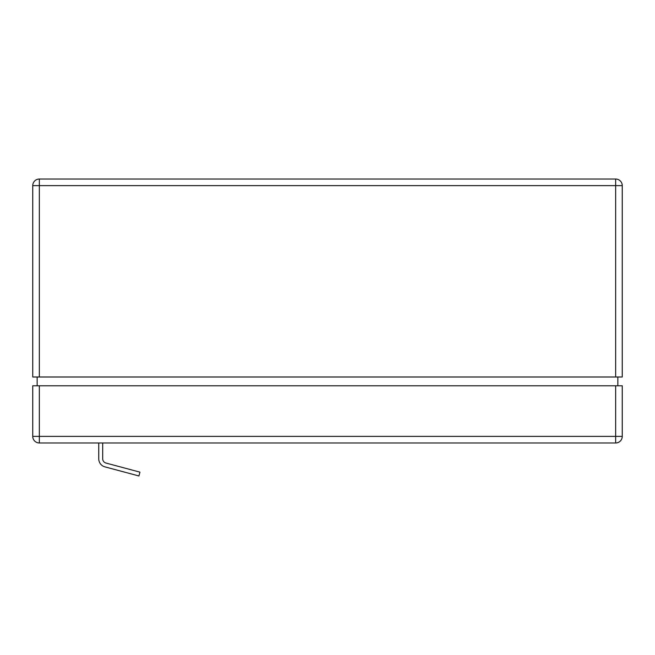 <?xml version="1.0" encoding="UTF-8"?>
<svg xmlns="http://www.w3.org/2000/svg" width="655" height="655" viewBox="0 0 655 655"><rect width="100%" height="100%" fill="white"/><g stroke="black" fill="none" stroke-linecap="round" stroke-linejoin="round"><path stroke-width="0.98" d="M98.741 442.976L98.741 458.795A8.359 8.359 0 0 0 104.931 466.868L138.925 475.972L139.957 472.149L105.963 463.044A4.397 4.397 0 0 1 102.696 458.795L102.696 442.976M39.349 385.787L39.349 442.976L615.651 442.976L615.651 385.787L32.75 385.787L32.75 436.386A6.599 6.599 0 0 0 39.349 442.976A6.599 6.599 0 0 1 32.75 436.386L622.25 436.386L622.25 385.787L615.651 385.787M622.25 436.386A6.599 6.599 0 0 1 615.651 442.976A6.599 6.599 0 0 0 622.25 436.386M138.925 475.972L139.957 472.149L105.963 463.044A4.397 4.397 0 0 1 102.696 458.795M37.147 376.993L37.147 385.787M617.853 376.993L617.853 385.787M39.349 376.993L32.75 376.993L32.75 185.627A6.599 6.599 0 0 1 39.349 179.028L39.349 376.993L622.25 376.993L622.25 185.627L32.75 185.627M615.651 376.993L615.651 179.028A6.599 6.599 0 0 1 622.25 185.627A6.599 6.599 0 0 0 615.651 179.028L39.349 179.028"/></g></svg>
